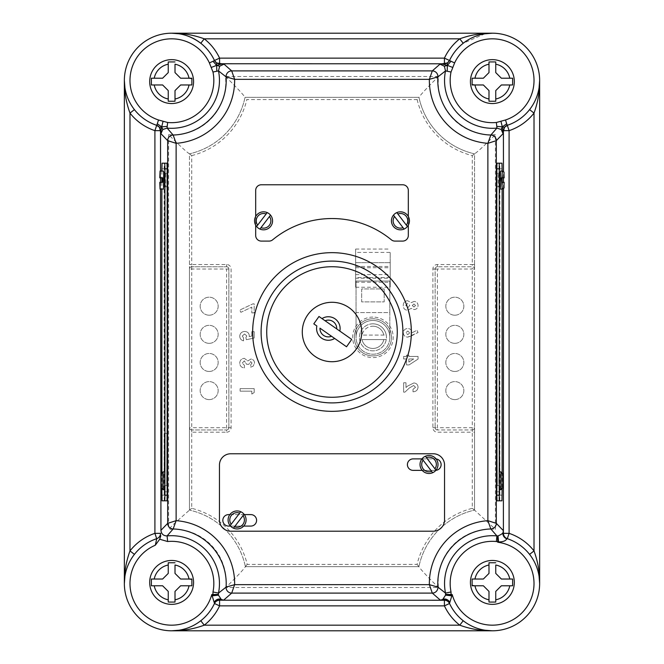 <?xml version="1.0" encoding="UTF-8"?>
<svg xmlns="http://www.w3.org/2000/svg" width="664" height="664" viewBox="0 0 664 664"><rect width="100%" height="100%" fill="white"/><g stroke="black" fill="none" stroke-linecap="round" stroke-linejoin="round"><path stroke-width="0.5" stroke-dasharray="3.32 2.49" d="M355.655 252.428L355.655 287.246L355.655 249.05L355.655 262.678L355.655 252.428L390.208 252.428L390.208 287.246L390.208 252.428M355.655 249.05L390.208 249.05M355.655 274.614L390.208 274.614L390.208 262.678L390.208 281.063L355.655 281.063L390.208 281.063L390.208 278.233L355.655 278.233L355.655 262.678L355.655 278.233M355.655 282.241L390.208 282.241M355.655 287.246L390.208 287.246M390.208 274.614L390.208 278.233M429.019 473.482A9.005 9.005 0 0 0 436.107 458.932A9.005 9.005 0 0 0 421.964 458.89A9.005 9.005 0 0 0 429.019 473.482M237.098 528.951A9.005 9.005 0 0 0 244.344 514.6A9.005 9.005 0 0 0 229.852 514.6A9.005 9.005 0 0 0 237.098 528.951M500.457 171.063L500.623 186.816L497.17 186.816L497.17 173.312L498.374 173.312L498.374 186.816M372.927 326.207A11.13 11.13 0 0 1 383.825 335.088L386.249 335.088A13.504 13.504 0 0 1 372.927 350.841A13.504 13.504 0 0 1 359.614 335.088A13.504 13.504 0 0 1 386.249 335.088L362.029 335.088A11.13 11.13 0 0 1 383.825 335.088L362.029 335.088A11.13 11.13 0 0 1 372.927 326.207M372.927 323.833A13.504 13.504 0 0 1 386.431 337.337A13.504 13.504 0 0 1 372.927 350.841A13.504 13.504 0 0 1 359.423 337.337A13.504 13.504 0 0 1 372.927 323.833M372.927 355.904A18.567 18.567 0 0 1 354.36 337.337A18.567 18.567 0 0 1 372.927 318.77A18.567 18.567 0 0 0 354.36 337.337A18.567 18.567 0 0 0 372.927 355.904A18.567 18.567 0 0 0 391.503 337.337A18.567 18.567 0 0 0 372.927 318.77A18.567 18.567 0 0 1 391.503 337.337A18.567 18.567 0 0 1 372.927 355.904A18.567 18.567 0 0 0 391.503 337.337A18.567 18.567 0 0 0 372.927 318.77A18.567 18.567 0 0 0 354.36 337.337A18.567 18.567 0 0 0 372.927 355.904M389.809 337.337A16.882 16.882 0 0 1 372.927 354.219A16.882 16.882 0 0 1 356.045 337.337A16.882 16.882 0 0 1 372.927 320.455A16.882 16.882 0 0 1 389.809 337.337L389.809 312.57L356.045 312.57L356.045 337.337A16.882 16.882 0 0 1 372.927 320.455A16.882 16.882 0 0 1 389.809 337.337A16.882 16.882 0 0 1 372.927 354.219A16.882 16.882 0 0 1 356.045 337.337A16.882 16.882 0 0 1 372.927 320.455A16.882 16.882 0 0 1 389.809 337.337L389.809 281.063L356.045 281.063L356.045 337.337M164.44 471.789L164.63 489.791M162.896 472.071L163.327 472.071L163.327 489.509L162.896 489.509M163.543 171.063L163.543 189.074M162.572 182.318L159.783 182.318M164.581 186.816L166.83 186.816L166.83 173.312L165.626 173.312L165.419 180.068L165.626 186.816L166.83 186.816M400.442 229.835A9.005 9.005 0 0 0 408.318 216.472A9.005 9.005 0 0 0 391.445 220.83A9.005 9.005 0 0 0 400.442 229.835M263.558 229.835A9.005 9.005 0 0 0 272.555 220.83A9.005 9.005 0 0 0 255.681 216.472L255.681 225.187A9.005 9.005 0 0 0 263.558 229.835M332 218.539A93.408 93.408 0 0 1 391.337 239.804A5.627 5.627 0 0 0 394.914 241.09L402.691 241.09A5.627 5.627 0 0 0 408.318 235.463L408.318 190.402A5.627 5.627 0 0 0 402.691 184.775L261.309 184.775A5.627 5.627 0 0 0 255.681 190.402L255.681 235.463A5.627 5.627 0 0 0 261.309 241.09L269.086 241.09A5.627 5.627 0 0 0 272.663 239.804A93.408 93.408 0 0 1 332 218.539M454.84 315.201A9.005 9.005 0 0 1 445.834 306.195A9.005 9.005 0 0 1 454.84 297.19A9.005 9.005 0 0 1 463.846 306.195A9.005 9.005 0 0 1 454.84 315.201A9.005 9.005 0 0 1 445.834 306.195A9.005 9.005 0 0 1 454.84 297.19A9.005 9.005 0 0 1 463.846 306.195A9.005 9.005 0 0 1 454.84 315.201M454.84 343.338A9.005 9.005 0 0 1 445.834 334.332A9.005 9.005 0 0 1 454.84 325.327A9.005 9.005 0 0 1 463.846 334.332A9.005 9.005 0 0 1 454.84 343.338A9.005 9.005 0 0 1 445.834 334.332A9.005 9.005 0 0 1 454.84 325.327A9.005 9.005 0 0 1 463.846 334.332A9.005 9.005 0 0 1 454.84 343.338M454.84 371.466A9.005 9.005 0 0 1 445.834 362.469A9.005 9.005 0 0 1 454.84 353.464A9.005 9.005 0 0 1 463.846 362.469A9.005 9.005 0 0 1 454.84 371.466A9.005 9.005 0 0 1 445.834 362.469A9.005 9.005 0 0 1 454.84 353.464A9.005 9.005 0 0 1 463.846 362.469A9.005 9.005 0 0 1 454.84 371.466M454.84 399.603A9.005 9.005 0 0 1 445.834 390.598A9.005 9.005 0 0 1 454.84 381.601A9.005 9.005 0 0 1 463.846 390.598A9.005 9.005 0 0 1 454.84 399.603A9.005 9.005 0 0 1 445.834 390.598A9.005 9.005 0 0 1 454.84 381.601A9.005 9.005 0 0 1 463.846 390.598A9.005 9.005 0 0 1 454.84 399.603M209.16 399.603A9.005 9.005 0 0 1 200.154 390.598A9.005 9.005 0 0 1 209.16 381.601A9.005 9.005 0 0 1 218.166 390.598A9.005 9.005 0 0 1 209.16 399.603A9.005 9.005 0 0 1 200.154 390.598A9.005 9.005 0 0 1 209.16 381.601A9.005 9.005 0 0 1 218.166 390.598A9.005 9.005 0 0 1 209.16 399.603M209.16 371.466A9.005 9.005 0 0 1 200.154 362.469A9.005 9.005 0 0 1 209.16 353.464A9.005 9.005 0 0 1 218.166 362.469A9.005 9.005 0 0 1 209.16 371.466A9.005 9.005 0 0 1 200.154 362.469A9.005 9.005 0 0 1 209.16 353.464A9.005 9.005 0 0 1 218.166 362.469A9.005 9.005 0 0 1 209.16 371.466M209.16 343.338A9.005 9.005 0 0 1 200.154 334.332A9.005 9.005 0 0 1 209.16 325.327A9.005 9.005 0 0 1 218.166 334.332A9.005 9.005 0 0 1 209.16 343.338A9.005 9.005 0 0 1 200.154 334.332A9.005 9.005 0 0 1 209.16 325.327A9.005 9.005 0 0 1 218.166 334.332A9.005 9.005 0 0 1 209.16 343.338M209.16 315.201A9.005 9.005 0 0 1 200.154 306.195A9.005 9.005 0 0 1 209.16 297.19A9.005 9.005 0 0 1 218.166 306.195A9.005 9.005 0 0 1 209.16 315.201A9.005 9.005 0 0 1 200.154 306.195A9.005 9.005 0 0 1 209.16 297.19A9.005 9.005 0 0 1 218.166 306.195A9.005 9.005 0 0 1 209.16 315.201M226.607 432.198A4.499 4.499 0 0 0 231.105 427.699L231.105 269.011A4.499 4.499 0 0 0 226.607 264.513L191.713 264.513L191.713 266.762L226.607 266.762L191.713 266.762A2.249 2.249 0 0 0 189.464 269.011L189.464 510.101A73.505 73.505 0 0 1 245.398 566.649A73.505 73.505 0 0 0 189.464 510.101A73.505 73.505 0 0 1 245.398 566.649L418.893 566.649L245.398 566.649C243.464 569.654 236.94 576.601 225.826 587.507L438.472 587.507A52.73 52.73 0 0 1 495.394 529.308L495.394 134.634C484.438 145.574 477.482 151.981 474.536 153.849L474.536 510.101L474.536 432.198L472.287 432.198L472.287 508.325A75.837 75.837 0 0 0 417.083 564.4L247.207 564.4A75.754 75.754 0 0 0 191.713 508.317L191.713 432.198L226.607 432.198L226.607 429.948L191.713 429.948L226.607 429.948A2.249 2.249 0 0 0 228.856 427.699L228.856 269.011L228.856 427.699L191.713 427.699L191.713 269.011L226.607 269.011L226.607 429.948A2.249 2.249 0 0 0 228.856 427.699A2.249 2.249 0 0 1 226.607 429.948M495.394 134.634A52.647 52.647 0 0 1 438.539 76.493L225.461 76.493A52.647 52.647 0 0 1 168.606 134.634C179.562 145.574 186.518 151.981 189.464 153.849L189.464 510.101L173.487 524.319L168.606 529.424A52.647 52.647 0 0 1 225.826 587.507M472.287 508.325L474.536 510.101A73.588 73.588 0 0 0 418.893 566.649A73.588 73.588 0 0 1 474.536 510.101A73.588 73.588 0 0 0 418.893 566.649A73.588 73.588 0 0 1 474.536 510.101L495.394 529.308M171.627 604.356A21.945 21.945 0 0 0 193.573 582.403A21.945 21.945 0 0 0 171.627 560.457A21.945 21.945 0 0 0 149.682 582.403A21.945 21.945 0 0 0 171.627 604.356M171.627 103.542A21.945 21.945 0 0 0 193.573 81.597A21.945 21.945 0 0 0 171.627 59.644A21.945 21.945 0 0 0 149.682 81.597A21.945 21.945 0 0 0 171.627 103.542M492.373 604.356A21.945 21.945 0 0 0 514.318 582.403A21.945 21.945 0 0 0 492.373 560.457A21.945 21.945 0 0 0 470.427 582.403A21.945 21.945 0 0 0 492.373 604.356M492.373 103.542A21.945 21.945 0 0 0 514.318 81.597A21.945 21.945 0 0 0 492.373 59.644A21.945 21.945 0 0 0 470.427 81.597A21.945 21.945 0 0 0 492.373 103.542M332 402.899A70.899 70.899 0 0 0 402.899 332A70.899 70.899 0 0 0 332 261.101M302.286 332A29.714 29.714 0 0 1 332 302.286A29.714 29.714 0 0 1 361.714 332A29.714 29.714 0 0 1 332 361.714A29.714 29.714 0 0 1 302.286 332M124.359 80.468L124.359 583.531A47.269 47.269 0 0 0 171.627 630.8L492.373 630.8A47.269 47.269 0 0 0 539.641 583.531L539.641 80.468A47.269 47.269 0 0 0 492.373 33.2L171.627 33.2A47.269 47.269 0 0 0 124.359 80.468C124.218 90.636 127.571 100.347 134.418 109.618A47.269 47.269 0 0 0 156.696 125.313L156.737 125.33M484.886 33.798L463.223 43.26A47.269 47.269 0 0 0 449.528 60.507L449.503 60.548M500.282 173.312L500.457 189.074M501.428 182.318L502.524 182.318L502.258 189.074M499.369 471.789L499.369 489.791M501.104 472.071L500.673 472.071L500.673 489.509L501.104 489.509M444.54 519.945L444.54 465.024A11.255 11.255 0 0 0 433.285 453.769L230.715 453.769A11.255 11.255 0 0 0 219.46 465.024L219.46 519.945A11.255 11.255 0 0 0 230.715 531.2L433.285 531.2A11.255 11.255 0 0 0 444.54 519.945M501.428 177.819L502.524 177.819L502.258 171.063M386.249 339.586L383.825 339.586A11.13 11.13 0 0 1 362.029 339.586L386.249 339.586M383.825 339.586A11.13 11.13 0 0 1 362.029 339.586L383.825 339.586M409.074 364.918L418.063 359.075L418.063 356.443L408.866 356.443L408.866 355.182L406.517 355.182L406.517 356.443L403.637 356.443L403.637 358.967L406.517 358.967L406.517 364.918L409.074 364.918L418.063 359.075L418.063 356.443L408.866 356.443L408.866 355.182L406.517 355.182L406.517 356.443L403.637 356.443L403.637 358.967L406.517 358.967L406.517 364.918L409.074 364.918M415.539 387.319L413.008 389.27L413.008 391.793C416.054 391.66 417.731 390.117 418.063 387.178C417.847 384.605 416.436 383.194 413.846 382.954L407.663 386.041L405.978 387.51L405.978 382.771L403.637 382.771L403.637 392.15L404.916 392.15L409.348 387.983L413.664 385.477L415.539 387.319L413.008 389.27L413.008 391.793C416.054 391.66 417.731 390.117 418.063 387.178C417.847 384.605 416.436 383.194 413.846 382.954L407.663 386.041L405.978 387.51L405.978 382.771L403.637 382.771L403.637 392.15L404.916 392.15L409.348 387.983L413.664 385.477L415.539 387.319M411.041 336.084L418.063 332.515L416.926 330.274L412.112 332.73C411.821 330.083 410.335 328.663 407.654 328.489C404.998 328.713 403.538 330.149 403.272 332.797C403.538 335.444 405.007 336.889 407.671 337.146L418.063 332.515L416.926 330.274L412.112 332.73C411.821 330.083 410.335 328.663 407.654 328.489C404.998 328.713 403.538 330.149 403.272 332.797C403.538 335.444 405.007 336.889 407.671 337.146L411.041 336.084M414.079 301.431L411.207 302.643L407.572 300.709C404.741 300.999 403.305 302.585 403.272 305.457C403.255 308.395 404.691 309.997 407.572 310.271L411.207 308.378L414.12 309.548C416.61 309.333 417.922 307.98 418.063 305.473C417.888 302.991 416.56 301.647 414.079 301.431L411.207 302.643L407.572 300.709C404.741 300.999 403.305 302.585 403.272 305.457C403.255 308.395 404.691 309.997 407.572 310.271L411.207 308.378L414.12 309.548C416.61 309.333 417.922 307.98 418.063 305.473C417.888 302.991 416.56 301.647 414.079 301.431M251.83 394.051L254.179 392.54L254.179 388.639L240.111 388.639L240.111 391.162L251.83 391.162L251.83 394.051L254.179 392.54L254.179 388.639L240.111 388.639L240.111 391.162L251.83 391.162L251.83 394.051M252.013 363.009L250.751 364.652L250.751 367.175L253.233 366.096L254.536 362.992C254.387 360.652 253.15 359.34 250.851 359.058L247.904 360.942L244.302 358.336C241.422 358.66 239.903 360.286 239.746 363.216C239.961 366.096 241.53 367.657 244.435 367.897L244.435 365.374L242.277 363.075L244.327 360.867L246.601 364.287L248.95 364.287L250.685 361.589L252.013 363.009L250.751 364.652L250.751 367.175L253.233 366.096L254.536 362.992C254.387 360.652 253.15 359.34 250.851 359.058L247.904 360.942L244.302 358.336C241.422 358.66 239.903 360.286 239.746 363.216C239.961 366.096 241.53 367.657 244.435 367.897L244.435 365.374L242.277 363.075L244.327 360.867L246.601 364.287L248.95 364.287L250.685 361.589L252.013 363.009M246.369 339.702L254.179 338.051L254.179 331.643L251.83 331.643L251.83 336.05L249.174 336.598L249.307 335.727C248.992 332.996 247.44 331.577 244.642 331.469C241.688 331.676 240.061 333.245 239.746 336.167C239.862 338.657 241.132 340.209 243.539 340.848L243.539 337.959L242.277 336.026L244.559 333.992L246.784 335.918L245.887 337.578L246.369 339.702L254.179 338.051L254.179 331.643L251.83 331.643L251.83 336.05L249.174 336.598L249.307 335.727C248.992 332.996 247.44 331.577 244.642 331.469C241.688 331.676 240.061 333.245 239.746 336.167C239.862 338.657 241.132 340.209 243.539 340.848L243.539 337.959L242.277 336.026L244.559 333.992L246.784 335.918L245.887 337.578L246.369 339.702M251.83 312.893L254.179 312.893L254.179 303.871L252.868 303.871L239.746 310.08L240.874 312.312L251.83 307.133L251.83 312.893L254.179 312.893L254.179 303.871L252.868 303.871L239.746 310.08L240.874 312.312L251.83 307.133L251.83 312.893M161.867 171.063L161.867 177.819M161.867 182.318L161.867 189.074M161.867 472.345L161.867 489.235M163.718 173.312L163.352 186.792L165.626 186.816M164.63 471.789L164.489 489.791M167.004 163.186L164.282 163.186L164.116 168.814L164.116 495.186L164.282 500.814L167.004 500.814M496.996 163.186L499.718 163.186L499.884 168.814L499.884 495.186L499.718 500.814L496.996 500.814M507.263 125.33L507.304 125.313A47.269 47.269 0 0 0 529.581 109.618C536.429 100.347 539.782 90.636 539.641 80.468M171.627 630.8C181.795 630.941 191.506 627.588 200.777 620.74A47.269 47.269 0 0 0 214.472 603.493L214.497 603.451M156.737 538.67L156.696 538.687A47.269 47.269 0 0 0 134.418 554.382C127.571 563.653 124.218 573.364 124.359 583.531M539.641 583.531C539.782 573.364 536.429 563.653 529.581 554.382A47.269 47.269 0 0 0 507.304 538.687L507.263 538.67M449.503 603.451L449.528 603.493A47.269 47.269 0 0 0 463.223 620.74C472.494 627.588 482.205 630.941 492.373 630.8M488.994 64.192L488.994 72.592L483.367 78.219L472.212 78.219M495.02 61.943L489.725 61.943M509.778 78.219L501.378 78.219L495.751 72.592L495.751 64.192M512.625 84.245L512.625 78.219M495.751 98.994L495.751 90.594L501.378 84.967L509.778 84.967M488.994 101.243L495.751 101.243M474.976 84.967L483.367 84.967L488.994 90.594L488.994 98.994M472.121 78.219L472.121 84.602M488.994 565.006L488.994 573.405L483.367 579.033L472.212 579.033M495.751 562.757L488.994 562.757M509.778 579.033L501.378 579.033L495.751 573.405L495.751 565.006M512.625 585.059L512.625 579.033M495.751 599.808L495.751 591.408L501.378 585.781L509.778 585.781M489.725 602.057L495.02 602.057M474.976 585.781L483.367 585.781L488.994 591.408L488.994 599.808M472.121 579.755L472.121 585.416M168.249 64.192L168.249 72.592L162.622 78.219L151.467 78.219M175.005 61.943L168.249 61.943M189.024 78.219L180.633 78.219L175.005 72.592L175.005 64.192M191.879 84.967L191.879 78.584M175.005 98.994L175.005 90.594L180.633 84.967L189.024 84.967M168.249 101.152L175.005 101.243M154.222 84.967L162.622 84.967L168.249 90.594L168.249 98.994M151.375 78.941L151.375 84.967M168.249 565.006L168.249 573.405L162.622 579.033L151.467 579.033M175.005 562.757L168.98 562.757M189.024 579.033L180.633 579.033L175.005 573.405L175.005 565.006M191.879 585.781L191.879 579.398M175.005 599.808L175.005 591.408L180.633 585.781L189.024 585.781M168.249 601.966L174.275 602.057M154.222 585.781L162.622 585.781L168.249 591.408L168.249 599.808M151.375 579.755L151.375 585.781M189.464 264.513L191.713 264.513L191.713 155.617L189.464 153.849L189.464 269.011A2.249 2.249 0 0 1 191.713 266.762L191.713 269.011L189.464 269.011A2.249 2.249 0 0 1 191.713 266.762M191.713 155.617A75.754 75.754 0 0 0 246.85 99.6L417.15 99.6L418.959 97.351L245.041 97.351L418.959 97.351A73.505 73.505 0 0 0 474.536 153.849A73.505 73.505 0 0 1 418.959 97.351A73.505 73.505 0 0 0 474.536 153.849A73.505 73.505 0 0 1 418.959 97.351C420.893 94.346 427.425 87.399 438.539 76.493M417.15 99.6A75.754 75.754 0 0 0 472.287 155.617L472.287 264.513L474.536 264.513L474.536 269.011A2.249 2.249 0 0 0 472.287 266.762L437.393 266.762L472.287 266.762A2.249 2.249 0 0 1 474.536 269.011L472.287 269.011L472.287 427.699L437.393 427.699L437.393 269.011L472.287 269.011L472.287 264.513L437.393 264.513A4.499 4.499 0 0 0 432.895 269.011L432.895 427.699A4.499 4.499 0 0 0 437.393 432.198L472.287 432.198L472.287 429.948L437.393 429.948L472.287 429.948L472.287 427.699L474.536 427.699L474.536 432.198M474.536 264.513L474.536 153.849L472.287 155.617M472.287 429.948A2.249 2.249 0 0 0 474.536 427.699A2.249 2.249 0 0 1 472.287 429.948A2.249 2.249 0 0 0 474.536 427.699L474.536 269.011M417.083 564.4L418.893 566.649C420.827 569.646 427.35 576.601 438.472 587.507M225.461 76.493C236.575 87.399 243.107 94.346 245.041 97.351A73.505 73.505 0 0 1 189.464 153.849A73.505 73.505 0 0 0 245.041 97.351A73.505 73.505 0 0 1 189.464 153.849A73.505 73.505 0 0 0 245.041 97.351L246.85 99.6M437.393 264.513L437.393 266.762A2.249 2.249 0 0 0 435.144 269.011A2.249 2.249 0 0 1 437.393 266.762L437.393 269.011L435.144 269.011L435.144 427.699L435.144 269.011A2.249 2.249 0 0 1 437.393 266.762A2.249 2.249 0 0 0 435.144 269.011L432.895 269.011M189.464 427.699A2.249 2.249 0 0 0 191.713 429.948A2.249 2.249 0 0 1 189.464 427.699A2.249 2.249 0 0 0 191.713 429.948A2.249 2.249 0 0 1 189.464 427.699L191.713 427.699L191.713 432.198L189.464 432.198M228.856 269.011A2.249 2.249 0 0 0 226.607 266.762L226.607 269.011L228.856 269.011A2.249 2.249 0 0 0 226.607 266.762A2.249 2.249 0 0 1 228.856 269.011L231.105 269.011M189.464 510.101L191.713 508.317M245.398 566.649L247.207 564.4M432.895 427.699L437.393 427.699L437.393 429.948A2.249 2.249 0 0 1 435.144 427.699A2.249 2.249 0 0 0 437.393 429.948A2.249 2.249 0 0 1 435.144 427.699A2.249 2.249 0 0 0 437.393 429.948L437.393 432.198M408.318 225.187L408.318 216.472M255.681 216.472A9.005 9.005 0 0 0 255.681 225.187M266.139 213.982L257.64 225.137M260.969 227.669L269.468 216.522M394.532 216.522L403.031 227.669M406.36 225.137L397.861 213.982M162.033 163.186L164.282 163.186M162.033 500.814L164.282 500.814M164.581 173.312L166.83 173.312M163.377 173.312L165.626 173.312M164.813 487.625L164.821 474.254M166.689 485.616L166.88 433.351L166.689 485.616L164.44 485.616M408.866 362.079L408.866 358.967L413.655 358.967L408.866 362.079L408.866 358.967L413.655 358.967L408.866 362.079M409.763 332.847L407.796 334.623L405.795 332.838L407.796 331.012L409.763 332.847L407.796 334.623L405.795 332.838L407.796 331.012L409.763 332.847M415.539 305.531L413.938 307.025L412.294 305.481L413.962 303.954L415.539 305.531L413.938 307.025L412.294 305.481L413.962 303.954L415.539 305.531M409.763 305.448L407.804 307.747L405.795 305.481L407.746 303.24L409.763 305.448L407.804 307.747L405.795 305.481L407.746 303.24L409.763 305.448M162.572 177.819L159.783 177.819M163.46 489.509L163.46 472.071M356.045 312.57L356.045 281.063L389.809 281.063L389.809 312.57L356.045 312.57M384.182 288.94L384.182 301.879L361.656 301.879L361.656 288.94L384.182 288.94L384.182 301.879L361.656 301.879L361.656 288.94L384.182 288.94M501.967 500.814L499.718 500.814M502.133 171.063L502.133 177.819M502.133 182.318L502.133 189.074M502.133 472.336L502.133 489.235M501.967 163.186L499.718 163.186M499.56 471.789L499.511 489.791M499.419 186.816L497.17 186.816M499.419 173.312L497.17 173.312M500.623 173.312L498.374 173.312M499.187 487.625L499.179 474.254M497.311 485.616L497.12 433.351L497.311 485.616L499.56 485.616M504.159 182.318L502.524 182.318M500.54 489.509L500.54 472.071M228.574 514.6A5.744 5.744 0 0 0 222.83 520.344A5.744 5.744 0 0 0 228.574 526.079L250.859 526.079A5.744 5.744 0 0 0 256.594 520.344A5.744 5.744 0 0 0 250.859 514.6L228.574 514.6M230.508 526.079L243.688 526.079M244.344 514.6L229.852 514.6M436.107 458.932A5.744 5.744 0 0 0 435.426 458.89L413.141 458.89A5.744 5.744 0 0 0 407.406 464.634A5.744 5.744 0 0 0 413.141 470.369L435.426 470.369A5.744 5.744 0 0 0 435.841 470.353M422.213 470.369L435.426 470.369A5.744 5.744 0 0 0 441.17 464.634A5.744 5.744 0 0 0 435.426 458.89L421.964 458.89M239.679 513.106L231.188 524.253M234.517 526.793L243.007 515.637M423.109 460.177L431.608 471.324M434.937 468.792L426.437 457.637M336.723 328.904L318.977 316.479L313.806 323.849L316.861 325.991M319.973 328.165L346.542 346.766L351.704 339.395L339.827 331.079M355.655 262.678L390.208 262.678L355.655 262.678M355.655 266.471L390.208 266.471M355.655 267.725L390.208 267.725M390.208 277.519L355.655 277.519M372.927 317.077A20.26 20.26 0 0 0 352.675 337.337A20.26 20.26 0 0 0 372.927 357.597A20.26 20.26 0 0 0 393.188 337.337A20.26 20.26 0 0 0 372.927 317.077M162.763 489.509L162.763 472.071M134.418 109.618A47.269 47.269 0 0 0 156.696 125.313M463.223 43.26A47.269 47.269 0 0 0 449.528 60.507M501.237 472.071L501.237 489.509M160.539 171.063L160.539 177.819M160.539 182.318L160.539 189.074M168.606 134.634L168.606 529.424M503.461 188.576L503.461 182.318M503.461 177.819L503.461 171.561M507.304 125.313A47.269 47.269 0 0 0 529.581 109.618M200.777 620.74A47.269 47.269 0 0 0 214.472 603.493M156.696 538.687A47.269 47.269 0 0 0 134.418 554.382M529.581 554.382A47.269 47.269 0 0 0 507.304 538.687M449.528 603.493A47.269 47.269 0 0 0 463.223 620.74M231.105 427.699L228.856 427.699M226.607 264.513L226.607 266.762M161.867 168.814L164.116 168.814M161.867 495.186L164.116 495.186M164.821 485.616L167.071 485.616M502.133 495.186L499.884 495.186M502.133 168.814L499.884 168.814M499.179 485.616L496.929 485.616M164.63 491.808L166.88 491.808M164.63 433.351L166.88 433.351M499.369 491.808L497.12 491.808M499.369 433.351L497.12 433.351"/><path stroke-width="1" d="M332 261.101A70.899 70.899 0 0 0 261.101 332A70.899 70.899 0 0 1 332 261.101A70.899 70.899 0 0 1 402.899 332A70.899 70.899 0 0 1 332 402.899A70.899 70.899 0 0 1 261.101 332A70.899 70.899 0 0 0 332 402.899M319.973 328.165A8.383 8.383 0 0 0 331.535 336.266L319.973 328.165M212.978 591.973L218.489 593.101L226.092 587.109L234.633 584.66L231.703 593.101L223.594 600.181L218.73 599.509L219.593 600.181A5.627 5.627 -32.5 0 0 214.497 603.443A47.269 47.269 0 0 1 136.344 614.989A47.269 47.269 0 0 1 156.737 538.67L155.31 545.219A41.641 41.641 0 0 0 144.229 614.889A41.641 41.641 0 0 0 211.783 594.562L212.895 595.301A5.627 0.73 171.1 0 1 218.448 595.135L221.253 599.434L223.594 600.181L219.601 600.198A5.627 5.627 24.9 0 0 214.497 603.451L211.783 594.562L218.381 594.396L218.448 595.135L212.189 595.824A5.627 0.598 -36.6 0 1 212.895 595.301L212.978 591.973A42.206 42.206 0 0 0 167.627 541.517L159.692 539.226L155.31 545.219M507.254 538.67L506.831 538.819C505.727 540.911 502.963 541.948 498.556 541.924L496.373 541.517L496.904 535.914L490.845 528.967L487.874 520.676L496.315 523.348L503.395 530.685L503.395 533.333A5.627 5.627 -71.6 0 0 507.263 538.67L507.254 538.67A47.269 47.269 0 0 1 492.373 630.8A47.269 47.269 0 0 1 449.503 603.451L452.217 594.562A41.641 41.641 0 0 0 533.922 586.237A41.641 41.641 0 0 0 497.776 542.239L498.199 541.509A5.627 0.423 84.1 0 1 498.033 535.914C501.727 534.288 503.403 533.034 503.08 532.154L503.395 530.685L503.395 533.333A5.627 5.619 -125.8 0 0 507.254 538.67A47.269 47.269 0 0 1 492.373 630.8L171.627 630.8C182.691 630.933 193.564 629.057 204.246 625.173L200.777 620.74M212.978 72.027L218.489 70.899L219.643 66.217L216.63 65.371L213.011 61.279L209.392 62.922L212.978 72.027A42.206 42.206 0 0 1 167.627 122.483L158.513 119.993L157.293 123.778L161.692 126.841L159.526 127.38L160.937 133.68L162.78 129.522L161.692 126.841L160.763 132.144M449.503 60.548L447.428 62.922L440 64.151L444.357 66.217L445.511 70.899L451.022 72.027L454.608 62.922L449.503 60.548A47.269 47.269 0 0 1 492.373 33.2L484.886 33.798M429.019 473.482A9.005 9.005 0 0 1 422.047 458.782L432.662 472.718A9.005 9.005 0 0 0 435.991 470.178L425.375 456.251A9.005 9.005 0 0 0 422.047 458.782L423.109 460.177A7.312 7.312 0 0 0 431.608 471.324L432.662 472.718A9.005 9.005 0 0 1 429.019 473.482A9.005 9.005 0 0 0 432.662 472.718M237.098 528.951A9.005 9.005 0 0 1 233.454 528.179L244.07 514.251A9.005 9.005 0 0 0 240.742 511.712L230.126 525.647A9.005 9.005 0 0 0 233.454 528.179L234.517 526.793A7.312 7.312 0 0 0 243.007 515.637L244.07 514.251A9.005 9.005 0 0 1 237.098 528.951A9.005 9.005 0 0 0 244.07 514.251M500.673 472.071L502.789 473.83L502.789 487.749L502.789 473.83M162.763 472.071L161.078 473.83L161.086 487.932L160.92 480.786L161.078 487.749L162.896 489.509L161.211 487.749L161.211 473.83L162.763 472.071M161.086 473.648L160.92 480.786L161.086 473.648M163.327 489.509L164.63 489.791L164.813 487.625L164.63 433.351L164.44 471.789M163.394 489.791L162.896 489.509L162.896 472.071L163.327 472.071M162.033 177.819L162.033 182.318M160.315 177.819L162.572 177.819L162.572 182.318L159.783 182.318L160.049 189.074L163.543 189.074L163.718 173.312L163.543 171.063L160.049 171.063L159.783 177.819L160.315 177.819L160.049 171.063M160.049 189.074L160.315 182.318M163.718 186.816L164.581 186.816L164.788 180.068L164.581 173.312L163.718 173.312M263.558 229.835A9.005 9.005 0 0 1 259.914 229.063L270.53 215.128A9.005 9.005 0 0 0 267.202 212.596L256.586 226.524A9.005 9.005 0 0 0 259.914 229.063L260.969 227.669A7.312 7.312 0 0 0 269.468 216.522L270.53 215.128A9.005 9.005 0 0 1 263.558 229.835A9.005 9.005 0 0 0 270.53 215.128M396.798 212.596A9.005 9.005 0 0 1 407.414 226.524L396.798 212.596A9.005 9.005 0 0 0 393.47 215.128L404.086 229.063A9.005 9.005 0 0 0 407.414 226.524L406.36 225.137A7.312 7.312 0 0 0 397.861 213.982L396.798 212.596M255.681 225.187L255.681 235.463A5.627 5.627 0 0 0 261.309 241.09L269.086 241.09A5.627 5.627 0 0 0 272.663 239.804A93.408 93.408 0 0 1 391.337 239.804A5.627 5.627 0 0 0 394.914 241.09L402.691 241.09A5.627 5.627 0 0 0 408.318 235.463L408.318 225.187M171.627 560.457A21.945 21.945 0 0 1 193.573 582.403A21.945 21.945 0 0 1 171.627 604.356A21.945 21.945 0 0 1 149.682 582.403A21.945 21.945 0 0 1 171.627 560.457A21.945 21.945 0 0 0 149.682 582.403A21.945 21.945 0 0 0 171.627 604.356M175.005 562.757L168.249 562.757L168.249 573.405L162.622 579.033L151.375 579.033L151.375 585.781L162.622 585.781L168.249 591.408L168.249 602.057L175.005 602.057L175.005 591.408L180.633 585.781L191.879 585.781L191.879 579.033L180.633 579.033L175.005 573.405L175.005 565.006A17.729 17.729 0 0 1 189.024 579.033L191.879 579.398M171.627 59.644A21.945 21.945 0 0 1 193.573 81.597A21.945 21.945 0 0 1 171.627 103.542A21.945 21.945 0 0 1 149.682 81.597A21.945 21.945 0 0 1 171.627 59.644A21.945 21.945 0 0 0 149.682 81.597A21.945 21.945 0 0 0 171.627 103.542M175.005 61.943L168.249 61.943L168.249 72.592L162.622 78.219L151.375 78.219L151.375 84.967L162.622 84.967L168.249 90.594L168.249 101.243L175.005 101.243L175.005 90.594L180.633 84.967L191.879 84.967L191.879 78.219L180.633 78.219L175.005 72.592L175.005 64.192A17.729 17.729 0 0 1 189.024 78.219L191.879 78.584M492.373 560.457A21.945 21.945 0 0 1 514.318 582.403A21.945 21.945 0 0 1 492.373 604.356A21.945 21.945 0 0 1 470.427 582.403A21.945 21.945 0 0 1 492.373 560.457A21.945 21.945 0 0 0 470.427 582.403A21.945 21.945 0 0 0 492.373 604.356M495.751 562.757L488.994 562.757L488.994 573.405L483.367 579.033L472.121 579.033L472.121 585.781L483.367 585.781L488.994 591.408L488.994 602.057L495.751 602.057L495.751 591.408L501.378 585.781L512.625 585.781L512.625 579.033L501.378 579.033L495.751 573.405L495.751 565.006A17.729 17.729 0 0 1 509.778 579.033L512.625 579.033M492.373 59.644A21.945 21.945 0 0 1 514.318 81.597A21.945 21.945 0 0 1 492.373 103.542A21.945 21.945 0 0 1 470.427 81.597A21.945 21.945 0 0 1 492.373 59.644A21.945 21.945 0 0 0 470.427 81.597A21.945 21.945 0 0 0 492.373 103.542M512.625 78.219L509.778 78.219A17.729 17.729 0 0 0 495.751 64.192L495.751 61.943L488.994 61.943L488.994 72.592L483.367 78.219L472.121 78.219L472.121 84.967L483.367 84.967L488.994 90.594L488.994 101.243L495.751 101.243L495.751 90.594L501.378 84.967L512.625 84.967L512.625 78.219L501.378 78.219L495.751 72.592L495.751 61.943L495.02 61.943M302.286 332A29.714 29.714 0 0 1 332 302.286A29.714 29.714 0 0 1 361.714 332A29.714 29.714 0 0 1 332 361.714A29.714 29.714 0 0 1 302.286 332M226.092 76.891L218.489 70.899A47.833 47.833 0 0 1 167.096 128.086L173.155 135.033L176.126 143.324L167.685 140.652A5.627 5.619 -45.8 0 1 173.155 135.033A54.581 54.581 0 0 0 226.092 76.891A5.627 5.619 -46.9 0 1 231.703 70.899L234.633 79.34L226.092 76.891M496.78 126.384L496.904 128.086A47.833 47.833 0 0 1 445.511 70.899L437.908 76.891A54.581 54.581 0 0 0 490.845 135.033A5.627 5.619 45.8 0 1 496.315 140.652L487.874 143.324L490.845 135.033L496.904 128.086L501.22 129.522L502.308 126.841L506.707 123.778L505.487 119.993L496.373 122.483L496.78 126.384L502.308 126.841L500.98 121.429M504.159 182.318C503.544 190.203 505.055 186.957 502.258 189.074L501.428 177.819L501.992 177.819L501.967 182.318L503.735 182.318M502.258 189.074L500.457 189.074L500.457 171.063L502.258 171.063L501.992 177.819L503.735 177.819M500.673 489.509L499.369 489.791L499.096 480.786L499.369 471.789L500.606 471.789M502.789 487.749L501.104 489.509L502.922 487.749L502.914 473.648L501.104 472.071L501.104 489.509L500.606 489.791M219.601 600.198L444.423 600.248L445.27 599.509L440.406 600.181L442.747 599.434L445.552 595.135L445.511 593.101A47.833 47.833 0 0 1 496.904 535.914L498.033 535.914L498.556 541.924L497.776 542.239L497.61 535.939M445.27 599.509A5.627 3.752 61.1 0 0 442.747 599.434A5.627 4.939 -121.3 0 1 449.794 602.447A5.627 4.731 -147 0 0 445.27 599.509M243.688 526.079L250.859 526.079A5.744 5.744 0 0 0 256.594 520.344A5.744 5.744 0 0 0 250.859 514.6L244.344 514.6M229.852 514.6L228.574 514.6A5.744 5.744 0 0 0 222.83 520.344A5.744 5.744 0 0 0 228.574 526.079L230.508 526.079M433.285 531.2A11.255 11.255 0 0 0 444.54 519.945L444.54 465.024A11.255 11.255 0 0 0 433.285 453.769L230.715 453.769A11.255 11.255 0 0 0 219.46 465.024L219.46 519.945A11.255 11.255 0 0 0 230.715 531.2L433.285 531.2M421.964 458.89L413.141 458.89A5.744 5.744 0 0 0 407.406 464.634A5.744 5.744 0 0 0 413.141 470.369L422.213 470.369M435.841 470.353A5.744 5.744 0 0 0 436.107 458.932M161.867 489.235L162.033 500.814L164.755 500.814L164.921 495.186L164.921 168.814L164.755 163.186L162.033 163.186L161.867 171.063M161.867 177.819L161.867 182.318M161.867 189.074L161.867 472.345M164.489 489.791L164.63 491.808L164.813 487.625M160.539 189.074L160.937 530.32C161.352 533.989 163.402 535.856 167.096 535.914A47.833 47.833 0 0 1 218.489 593.101L218.381 594.396M164.755 500.814L167.004 500.814L167.17 495.186L167.17 168.814L167.004 163.186L164.755 163.186M408.318 216.472L408.318 190.402A5.627 5.627 0 0 0 402.691 184.775L261.309 184.775A5.627 5.627 0 0 0 255.681 190.402L255.681 216.472M502.133 489.235L501.967 500.814L496.996 500.814L496.83 495.186L496.83 168.814L496.996 163.186L501.967 163.186L502.133 171.063M503.237 132.144L504.474 127.38L502.308 126.841L503.063 133.68L496.315 140.652L496.315 523.348A5.627 5.619 -45.8 0 1 490.845 528.967A54.581 54.581 0 0 0 437.908 587.109L445.511 593.101L451.022 591.973L451.105 595.301L452.217 594.562L445.619 594.396M219.643 66.217L224 64.151L216.572 62.922L216.63 65.371L211.401 67.388M159.526 127.38L156.737 125.33A47.269 47.269 0 0 1 171.627 33.2C182.691 33.067 193.564 34.943 204.246 38.827L200.777 43.26C191.506 36.412 181.795 33.059 171.627 33.2L492.373 33.2A47.269 47.269 0 0 1 507.263 125.33L506.707 123.778M157.293 123.778L156.737 125.33A47.269 47.269 0 0 1 171.627 33.2A47.269 47.269 0 0 1 214.497 60.548L214.472 60.507A47.269 47.269 0 0 0 200.777 43.26A47.269 47.269 0 0 1 214.472 60.507L219.577 58.125L444.423 58.125A52.896 52.896 0 0 1 459.754 38.827C470.436 34.943 481.309 33.067 492.373 33.2A47.269 47.269 0 0 1 507.263 125.33L504.474 127.38M160.588 130.667L154.911 130.65L154.911 533.35A52.896 52.896 0 0 0 129.986 550.913C126.102 561.595 124.226 572.468 124.359 583.531L124.359 80.468C124.226 91.532 126.102 102.405 129.986 113.087L129.986 550.913L134.418 554.382M529.581 109.618L534.014 113.087A52.896 52.896 0 0 1 509.089 130.65L509.089 533.35A52.896 52.896 0 0 1 534.014 550.913L534.014 113.087C537.898 102.405 539.774 91.532 539.641 80.468L539.641 583.531C539.774 572.468 537.898 561.595 534.014 550.913L529.581 554.382M160.937 530.32L167.685 523.348L176.126 520.676L173.155 528.967L167.096 535.914L167.627 541.517M334.648 338.441L346.542 346.766L351.704 339.395L336.723 328.904A8.383 8.383 0 0 0 325.111 320.77L339.827 331.079A11.761 11.761 0 0 0 322.007 318.604L318.977 316.479L313.806 323.849L316.861 325.991A11.761 11.761 0 0 0 334.648 338.441L331.535 336.266M485.168 630.244L492.373 630.8C481.309 630.933 470.436 629.057 459.754 625.173L463.223 620.74M437.908 76.891L429.367 79.34L432.297 70.899A5.627 5.619 46.9 0 1 437.908 76.891M429.367 584.66L437.908 587.109A5.627 5.619 -46.9 0 1 432.297 593.101L429.367 584.66A63.022 63.022 0 0 1 487.874 520.676L487.874 143.324A63.022 63.022 0 0 1 429.367 79.34L234.633 79.34A63.022 63.022 0 0 1 176.126 143.324L176.126 520.676A63.022 63.022 0 0 1 234.633 584.66L429.367 584.66M489.725 61.943L488.994 61.943L488.994 64.192A17.729 17.729 0 0 0 474.976 78.219M495.751 101.243L495.751 98.994A17.729 17.729 0 0 0 509.778 84.967L512.625 84.967L512.625 84.245M472.121 84.602L474.976 84.967A17.729 17.729 0 0 0 488.994 98.994L488.994 101.243M488.994 562.757L488.994 565.006A17.729 17.729 0 0 0 474.976 579.033M495.02 602.057L495.751 602.057L495.751 599.808A17.729 17.729 0 0 0 509.778 585.781L512.625 585.781L512.625 585.059M472.121 585.416L474.976 585.781A17.729 17.729 0 0 0 488.994 599.808L488.994 602.057L489.725 602.057M472.212 579.033L472.121 579.755M168.249 61.943L168.249 64.192A17.729 17.729 0 0 0 154.222 78.219M175.005 101.243L175.005 98.994A17.729 17.729 0 0 0 189.024 84.967L191.879 84.967M151.375 84.967L154.222 84.967A17.729 17.729 0 0 0 168.249 98.994L168.249 101.152M151.467 78.219L151.375 78.941M168.98 562.757L168.249 562.757L168.249 565.006A17.729 17.729 0 0 0 154.222 579.033M174.275 602.057L175.005 602.057L175.005 599.808A17.729 17.729 0 0 0 189.024 585.781L191.879 585.781M151.375 585.781L154.222 585.781A17.729 17.729 0 0 0 168.249 599.808L168.249 601.966M151.467 579.033L151.375 579.755M257.64 225.137L256.586 226.524A9.005 9.005 0 0 1 267.202 212.596L266.139 213.982A7.312 7.312 0 0 0 257.64 225.137M403.031 227.669L404.086 229.063A9.005 9.005 0 0 1 393.47 215.128L394.532 216.522A7.312 7.312 0 0 0 403.031 227.669M164.821 474.254L164.63 471.789L163.394 471.789M499.245 500.814L499.245 163.186M502.133 177.819L502.133 182.318M502.133 189.074L502.133 472.336M499.511 489.791L499.369 491.808L499.187 487.625M499.179 474.254L499.369 433.351L499.56 471.789M500.282 186.816L499.419 186.816L499.212 180.068L499.419 173.312L500.282 173.312M502.524 177.819L504.159 177.819C503.544 169.934 505.055 173.179 502.258 171.063M231.188 524.253L230.126 525.647A9.005 9.005 0 0 1 240.742 511.712L239.679 513.106A7.312 7.312 0 0 0 231.188 524.253M426.437 457.637L425.375 456.251A9.005 9.005 0 0 1 435.991 470.178L434.937 468.792A7.312 7.312 0 0 0 426.437 457.637M501.22 129.522L503.063 133.68M447.428 62.922L447.37 65.371L442.232 63.976M444.357 66.217L447.37 65.371L447.187 71.206M452.599 67.388L447.37 65.371L450.989 61.279M463.223 43.26L459.754 38.827L204.246 38.827A52.896 52.896 0 0 1 219.577 58.125L219.601 63.802M216.813 71.206L216.63 65.371L221.768 63.976M162.78 129.522L167.096 128.086L167.22 126.384L161.692 126.841L163.02 121.429M167.627 122.483L167.22 126.384M134.418 109.618L129.986 113.087A52.896 52.896 0 0 0 154.911 130.65L156.696 125.313A5.627 5.627 -71.6 0 1 160.539 130.65L160.539 171.063M178.832 33.756L171.627 33.2A47.269 47.269 0 0 1 214.497 60.548L213.011 61.279M214.497 60.548L216.572 62.922M160.937 133.68L167.685 140.652L167.685 523.348A5.627 5.619 45.8 0 0 173.155 528.967A54.581 54.581 0 0 1 226.092 587.109A5.627 5.619 46.9 0 0 231.703 593.101L432.297 593.101L440.406 600.181L444.407 600.181A5.627 5.627 -147.5 0 1 449.503 603.443A5.627 5.627 155.1 0 0 444.399 600.198M221.253 599.434A5.627 3.752 -61.1 0 0 218.73 599.509A5.627 4.731 -33 0 0 214.206 602.447A5.627 4.939 -58.7 0 1 221.253 599.434M160.804 535.748L159.692 539.226M503.08 532.154A5.627 3.926 -161.6 0 0 503.129 533.723A5.627 5.221 -126 0 0 506.831 538.819A5.627 5.353 -156.9 0 1 503.08 532.154M445.552 595.135A5.627 0.73 -171.1 0 1 451.105 595.301A5.627 0.598 -143.4 0 1 451.81 595.824L445.552 595.135M160.588 533.333A5.627 5.627 -108.4 0 1 156.737 538.67A47.269 47.269 0 0 0 136.344 614.989A47.269 47.269 0 0 0 214.497 603.451M325.111 320.77L322.007 318.604M266.729 332A65.271 65.271 0 0 0 332 397.271A65.271 65.271 0 0 0 397.271 332A65.271 65.271 0 0 0 332 266.729A65.271 65.271 0 0 0 266.729 332M505.487 119.993A41.641 41.641 0 0 0 492.373 38.827A41.641 41.641 0 0 0 454.608 62.922M425.375 456.251A9.005 9.005 0 0 1 435.991 470.178M230.126 525.647A9.005 9.005 0 0 1 240.742 511.712M404.086 229.063A9.005 9.005 0 0 1 393.47 215.128M400.442 211.824A9.005 9.005 0 0 1 407.414 226.524M256.586 226.524A9.005 9.005 0 0 1 267.202 212.596M332 411.34A79.34 79.34 0 0 1 252.66 332A79.34 79.34 0 0 1 332 252.66A79.34 79.34 0 0 1 411.34 332A79.34 79.34 0 0 1 332 411.34M209.392 62.922A41.641 41.641 0 0 0 140.544 52.755A41.641 41.641 0 0 0 158.513 119.993M451.022 72.027A42.206 42.206 0 0 0 496.373 122.483M161.211 487.749L161.211 473.83M160.539 177.819L160.539 182.318M496.373 541.517A42.206 42.206 0 0 0 451.022 591.973M444.423 605.875L219.577 605.875A52.896 52.896 0 0 1 204.246 625.173L459.754 625.173A52.896 52.896 0 0 1 444.423 605.875L444.423 600.248A5.627 5.627 155 0 1 449.528 603.493L444.423 605.875M503.395 533.333L503.461 188.576M503.461 182.318L503.461 177.819M503.461 171.561L503.412 130.667M444.399 63.802L219.577 63.752A5.627 5.627 -25 0 1 214.472 60.507M224 64.151L231.703 70.899L432.297 70.899L440 64.151M444.423 63.752L444.423 58.125L449.528 60.507A5.627 5.627 25 0 1 444.423 63.752M509.089 130.65L503.461 130.65A5.627 5.627 71.6 0 1 507.304 125.313L509.089 130.65M503.461 533.35L509.089 533.35L507.304 538.687A5.627 5.627 -71.6 0 1 503.461 533.35M219.577 600.248L219.577 605.875L214.472 603.493A5.627 5.627 25 0 1 219.577 600.248M154.911 533.35L160.539 533.35A5.627 5.627 -108.4 0 1 156.696 538.687L154.911 533.35M164.921 168.814L167.17 168.814M164.921 495.186L167.17 495.186M499.079 168.814L496.83 168.814M499.079 495.186L496.83 495.186M485.168 33.756L492.373 33.2M539.641 80.468L539.085 87.673M124.915 87.673L124.359 80.468M539.085 576.327L539.641 583.531M124.359 583.531L124.915 576.327M178.832 630.244L171.627 630.8"/></g></svg>

